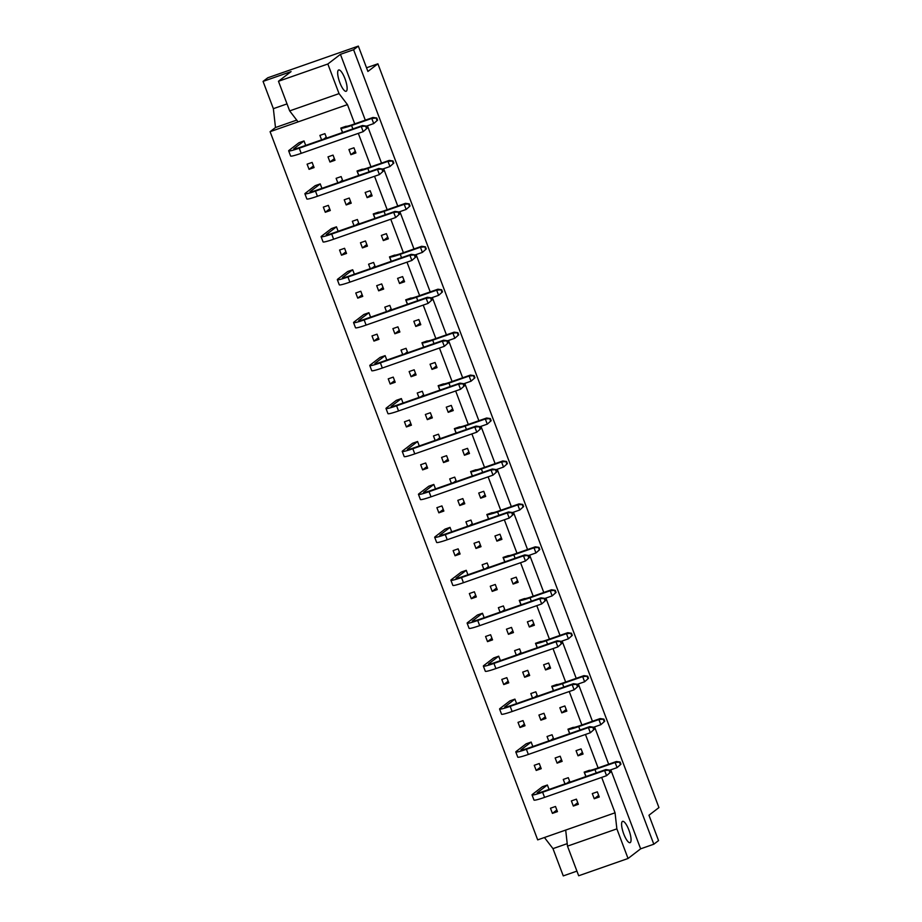 <?xml version="1.0" encoding="UTF-8"?>
<svg xmlns="http://www.w3.org/2000/svg" width="922" height="922" viewBox="0 0 922 922"><rect width="100%" height="100%" fill="white"/><g stroke="black" fill="none" stroke-linecap="round" stroke-linejoin="round"><path stroke-width="1.38" d="M628.896 830.042A11.283 3.089 70.7 0 0 622.592 821.364A11.283 3.089 70.7 0 0 623.756 833.995A11.283 3.089 70.7 0 0 630.049 842.673A11.283 3.089 70.7 0 0 628.896 830.042M344.966 78.658A11.283 3.089 70.7 0 0 338.674 69.98A11.283 3.089 70.7 0 0 339.826 82.6A11.283 3.089 70.7 0 0 346.13 91.278A11.283 3.089 70.7 0 0 344.966 78.658M304.018 140.951L294.049 148.603A9.22 0.795 -20.7 0 0 293.795 148.938A9.22 0.795 -20.7 0 0 300.307 147.29L362.519 125.53L366.276 126.06L361.263 126.487L299.258 148.188A14.971 1.291 159.3 0 1 288.667 150.862A14.971 1.291 159.3 0 1 289.082 150.321L298.993 142.714L304.018 140.951L305.701 145.411M321.594 139.844L319.911 135.396L324.924 133.644L326.607 138.093M323.749 139.084L326.261 137.171M342.5 132.526L340.817 128.077L345.831 126.326M350.879 154.7L348.931 149.548L353.944 147.785L355.892 152.948L350.879 154.7L355.281 151.323M358.727 175.468L357.045 171.019L362.058 169.256M367.106 197.631L365.158 192.479L370.171 190.727L372.119 195.879L367.106 197.631L371.508 194.254M374.943 218.399L373.26 213.95L378.285 212.198M383.322 240.573L381.374 235.421L386.399 233.658L388.346 238.821L383.322 240.573L387.724 237.196M391.17 261.341L389.487 256.892L394.512 255.129M399.549 283.503L397.601 278.352L402.626 276.6L404.574 281.752L399.549 283.503L403.951 280.127M407.397 304.272L405.715 299.823L410.728 298.071M415.776 326.446L413.828 321.294L418.842 319.542L420.789 324.694L415.776 326.446L420.178 323.069M423.624 347.214L421.942 342.765L426.955 341.002M432.003 369.376L430.055 364.225L435.069 362.473L437.016 367.624L432.003 369.376L436.406 365.999M439.84 390.144L438.157 385.696L443.182 383.944M448.219 412.318L446.271 407.167L451.296 405.415L453.244 410.567L448.219 412.318L452.621 408.942M456.067 433.086L454.385 428.638L459.41 426.874M464.446 455.249L462.498 450.097L467.523 448.346L469.471 453.497L464.446 455.249L468.849 451.872M472.295 476.017L470.612 471.568L475.625 469.817M480.673 498.191L478.725 493.04L483.739 491.288L485.687 496.439L480.673 498.191L485.076 494.814M488.522 518.959L486.839 514.511L491.852 512.747M496.9 541.122L494.953 535.97L499.966 534.218L501.914 539.37L496.9 541.122L501.303 537.745M504.737 561.89L503.066 557.441L508.08 555.689M513.116 584.064L511.168 578.912L516.193 577.16L518.141 582.312L513.116 584.064L517.53 580.687M520.965 604.832L519.282 600.383L524.307 598.62M529.343 626.995L527.396 621.843L532.42 620.091L534.368 625.243L529.343 626.995L533.746 623.618M537.192 647.763L535.509 643.314L540.523 641.562M545.57 669.937L543.623 664.785L548.636 663.033L550.584 668.185L545.57 669.937L549.973 666.56M553.419 690.705L551.736 686.256L556.75 684.493M561.798 712.867L559.85 707.716L564.863 705.964L566.811 711.116L561.798 712.867L566.2 709.491M569.635 733.635L567.964 729.187L572.977 727.435M578.013 755.809L576.066 750.658L581.091 748.906L583.038 754.058L578.013 755.809L582.427 752.433M585.862 776.578L584.179 772.129L589.204 770.366M594.241 798.74L592.293 793.588L597.318 791.837L599.265 796.988L594.241 798.74L598.643 795.363M309.054 169.337L307.107 164.174L312.132 162.422L314.068 167.574L309.054 169.337L313.457 165.948M320.234 183.893L310.265 191.546A9.22 0.795 -20.7 0 0 310.011 191.868A9.22 0.795 -20.7 0 0 316.534 190.232L378.746 168.461L382.503 169.003L377.478 169.429L315.485 191.119A14.971 1.291 159.3 0 1 304.894 193.793A14.971 1.291 159.3 0 1 305.309 193.263L315.22 185.645L320.234 183.893L321.916 188.342M325.282 212.267L323.334 207.116L328.347 205.364L330.295 210.516L325.282 212.267L329.684 208.891M336.461 226.824L326.492 234.476A9.22 0.795 -20.7 0 0 326.238 234.81A9.22 0.795 -20.7 0 0 332.761 233.162L394.973 211.403L398.719 211.933L393.706 212.36L331.701 234.061A14.971 1.291 159.3 0 1 321.11 236.735A14.971 1.291 159.3 0 1 321.524 236.193L331.447 228.587L336.461 226.824L338.144 231.284M341.497 255.21L339.561 250.046L344.574 248.295L346.522 253.446L341.497 255.21L345.911 251.821M352.688 269.766L342.719 277.418A9.22 0.795 -20.7 0 0 342.465 277.741A9.22 0.795 -20.7 0 0 348.977 276.104L411.189 254.334L414.946 254.875L409.933 255.302L347.928 276.992A14.971 1.291 159.3 0 1 337.337 279.666A14.971 1.291 159.3 0 1 337.752 279.135L347.663 271.517L352.688 269.766L354.371 274.214M357.724 298.14L355.777 292.989L360.802 291.237L362.749 296.388L357.724 298.14L362.127 294.763M368.915 312.696L358.946 320.349A9.22 0.795 -20.7 0 0 358.693 320.683A9.22 0.795 -20.7 0 0 365.204 319.035L427.416 297.276L431.173 297.818L426.16 298.232L364.155 319.934A14.971 1.291 159.3 0 1 353.564 322.608A14.971 1.291 159.3 0 1 353.979 322.066L363.89 314.46L368.915 312.696L370.598 317.156M373.952 341.082L372.004 335.919L377.029 334.167L378.965 339.319L373.952 341.082L378.354 337.694M385.131 355.638L375.162 363.291A9.22 0.795 -20.7 0 0 374.908 363.614A9.22 0.795 -20.7 0 0 381.431 361.977L443.643 340.206L447.401 340.748L442.376 341.175L380.383 362.865A14.971 1.291 159.3 0 1 369.791 365.538A14.971 1.291 159.3 0 1 370.206 365.008L380.118 357.39L385.131 355.638L386.814 360.087M390.179 384.013L388.231 378.861L393.245 377.11L395.192 382.261L390.179 384.013L394.581 380.636M401.358 398.569L391.389 406.222A9.22 0.795 -20.7 0 0 391.135 406.556A9.22 0.795 -20.7 0 0 397.659 404.908L459.871 383.149L463.616 383.69L458.603 384.105L396.598 405.807A14.971 1.291 159.3 0 1 386.007 408.481A14.971 1.291 159.3 0 1 386.422 407.939L396.345 400.332L401.358 398.569L403.041 403.029M406.395 426.955L404.458 421.803L409.472 420.04L411.419 425.192L406.395 426.955L410.809 423.567M417.585 441.511L407.616 449.164A9.22 0.795 -20.7 0 0 407.363 449.487A9.22 0.795 -20.7 0 0 413.874 447.85L476.086 426.079L479.843 426.621L474.83 427.047L412.826 448.737A14.971 1.291 159.3 0 1 402.234 451.411A14.971 1.291 159.3 0 1 402.649 450.881L412.56 443.263L417.585 441.511L419.268 445.96M422.622 469.886L420.674 464.734L425.699 462.982L427.647 468.134L422.622 469.886L427.024 466.509M433.813 484.442L423.843 492.094A9.22 0.795 -20.7 0 0 423.59 492.429A9.22 0.795 -20.7 0 0 430.101 490.781L492.313 469.021L496.071 469.563L491.057 469.99L429.053 491.68A14.971 1.291 159.3 0 1 418.461 494.353A14.971 1.291 159.3 0 1 418.876 493.812L428.788 486.205L433.813 484.442L435.495 488.902M438.849 512.828L436.901 507.676L441.926 505.913L443.862 511.065L438.849 512.828L443.252 509.44M450.028 527.384L440.059 535.037A9.22 0.795 -20.7 0 0 439.806 535.359A9.22 0.795 -20.7 0 0 446.329 533.723L508.541 511.952L512.298 512.494L507.273 512.92L445.28 534.61A14.971 1.291 159.3 0 1 434.688 537.284A14.971 1.291 159.3 0 1 435.103 536.754L445.015 529.136L450.028 527.384L451.711 531.833M455.076 555.759L453.128 550.607L458.142 548.855L460.09 554.007L455.076 555.759L459.479 552.382M466.255 570.315L456.286 577.967A9.22 0.795 -20.7 0 0 456.033 578.301A9.22 0.795 -20.7 0 0 462.556 576.653L524.768 554.894L528.513 555.436L523.5 555.862L461.507 577.552A14.971 1.291 159.3 0 1 450.904 580.226A14.971 1.291 159.3 0 1 451.319 579.684L461.242 572.078L466.255 570.315L467.938 574.775M471.303 598.701L469.356 593.549L474.369 591.786L476.317 596.937L471.303 598.701L475.706 595.312M482.483 613.257L472.513 620.909A9.22 0.795 -20.7 0 0 472.26 621.232A9.22 0.795 -20.7 0 0 478.772 619.596L540.984 597.825L544.741 598.366L539.727 598.793L477.723 620.483A14.971 1.291 159.3 0 1 467.131 623.157A14.971 1.291 159.3 0 1 467.546 622.627L477.458 615.009L482.483 613.257L484.165 617.705M487.519 641.631L485.571 636.48L490.596 634.728L492.544 639.88L487.519 641.631L491.922 638.255M498.71 656.187L488.741 663.84A9.22 0.795 -20.7 0 0 488.487 664.174A9.22 0.795 -20.7 0 0 494.999 662.526L557.211 640.767L560.968 641.309L555.954 641.735L493.95 663.425A14.971 1.291 159.3 0 1 483.358 666.099A14.971 1.291 159.3 0 1 483.773 665.557L493.685 657.951L498.71 656.187L500.392 660.648M503.746 684.573L501.798 679.422L506.823 677.658L508.76 682.81L503.746 684.573L508.149 681.185M514.925 699.13L504.956 706.782A9.22 0.795 -20.7 0 0 504.703 707.105A9.22 0.795 -20.7 0 0 511.226 705.468L573.438 683.698L577.195 684.239L572.17 684.666L510.177 706.356A14.971 1.291 159.3 0 1 499.586 709.03A14.971 1.291 159.3 0 1 500.001 708.499L509.912 700.881L514.925 699.13L516.608 703.578M519.973 727.504L518.026 722.352L523.039 720.601L524.987 725.752L519.973 727.504L524.376 724.127M531.153 742.06L521.184 749.713A9.22 0.795 -20.7 0 0 520.93 750.047A9.22 0.795 -20.7 0 0 527.453 748.399L589.665 726.64L593.411 727.181L588.397 727.608L526.404 749.298A14.971 1.291 159.3 0 1 515.801 751.972A14.971 1.291 159.3 0 1 516.216 751.43L526.139 743.824L531.153 742.06L532.835 746.52M536.201 770.446L534.253 765.295L539.266 763.531L541.214 768.683L536.201 770.446L540.603 767.058M547.38 785.002L537.411 792.655A9.22 0.795 -20.7 0 0 537.157 792.978A9.22 0.795 -20.7 0 0 543.669 791.341L605.881 769.57L609.638 770.112L604.625 770.538L542.62 792.229A14.971 1.291 159.3 0 1 532.029 794.902A14.971 1.291 159.3 0 1 532.443 794.372L542.355 786.754L547.38 785.002L549.063 789.451M552.416 813.377L550.469 808.225L555.493 806.473L557.441 811.625L552.416 813.377L556.819 810M329.961 162.018L328.013 156.867L333.038 155.103L334.986 160.255L329.961 162.018L334.375 158.63M337.809 182.787L336.127 178.326L341.152 176.575L342.834 181.023M339.976 182.026L342.477 180.101M346.188 204.949L344.24 199.797L349.265 198.046L351.213 203.197L346.188 204.949L350.591 201.572M354.036 225.717L352.354 221.268L357.379 219.517L359.05 223.965M356.203 224.956L358.704 223.043M362.415 247.891L360.467 242.74L365.481 240.976L367.429 246.128L362.415 247.891L366.818 244.503M370.264 268.659L368.581 264.199L373.594 262.447L375.277 266.896M372.43 267.899L374.931 265.974M378.642 290.822L376.695 285.67L381.708 283.918L383.656 289.07L378.642 290.822L383.045 287.445M386.491 311.59L384.808 307.141L389.822 305.389L391.504 309.838M388.646 310.829L391.159 308.916M394.858 333.764L392.91 328.612L397.935 326.849L399.883 332.001L394.858 333.764L399.272 330.376M402.707 354.532L401.024 350.072L406.049 348.32L407.731 352.769M404.873 353.771L407.374 351.847M411.085 376.695L409.138 371.543L414.162 369.791L416.11 374.943L411.085 376.695L415.488 373.318M418.934 397.463L417.251 393.014L422.276 391.262L423.947 395.711M421.1 396.702L423.601 394.789M427.312 419.637L425.365 414.485L430.378 412.722L432.326 417.873L427.312 419.637L431.715 416.248M435.161 440.405L433.478 435.945L438.492 434.193L440.174 438.642M437.328 439.644L439.829 437.72M443.54 462.567L441.592 457.416L446.605 455.664L448.553 460.816L443.54 462.567L447.942 459.191M451.388 483.335L449.706 478.887L454.719 477.135L456.402 481.584M453.543 482.575L456.056 480.662M459.755 505.51L457.808 500.358L462.832 498.595L464.78 503.746L459.755 505.51L464.169 502.121M467.604 526.278L465.921 521.817L470.946 520.066L472.629 524.514M469.771 525.517L472.271 523.592M475.983 548.44L474.035 543.288L479.06 541.537L481.007 546.688L475.983 548.44L480.385 545.063M483.831 569.208L482.148 564.76L487.173 563.008L488.844 567.456M485.998 568.448L488.499 566.534M492.21 591.382L490.262 586.231L495.275 584.467L497.223 589.619L492.21 591.382L496.612 587.994M500.058 612.15L498.376 607.69L503.389 605.938L505.072 610.387M502.225 611.39L504.726 609.465M508.437 634.313L506.489 629.161L511.503 627.409L513.45 632.561L508.437 634.313L512.839 630.936M516.285 655.081L514.603 650.632L519.616 648.881L521.299 653.329M518.441 654.32L520.953 652.407M524.653 677.255L522.705 672.103L527.73 670.34L529.677 675.492L524.653 677.255L529.067 673.867M532.501 698.023L530.818 693.563L535.843 691.811L537.526 696.26M534.668 697.263L537.169 695.338M540.88 720.186L538.932 715.034L543.957 713.282L545.905 718.434L540.88 720.186L545.282 716.809M548.728 740.954L547.046 736.505L552.071 734.753L553.753 739.202M550.895 740.193L553.396 738.28M557.107 763.128L555.159 757.976L560.173 756.213L562.12 761.365L557.107 763.128L561.51 759.74M564.956 783.896L563.273 779.436L568.286 777.684L569.969 782.133M567.122 783.135L569.623 781.211M573.334 806.058L571.386 800.907L576.4 799.155L578.348 804.307L573.334 806.058L577.737 802.682M353.599 49.73L358.335 46.1L367.913 71.455L377.893 63.802L658.942 807.58L648.961 815.232L658.55 840.599L653.813 844.218L353.599 49.73L340.425 54.34L365.308 120.16M377.893 63.802L366.518 67.779M616.864 828.866L628.055 858.486L578.682 875.762L567.491 846.142L616.864 828.866L615.055 812.801L601.686 777.396M598.101 767.911L585.458 734.465M581.874 724.969L569.231 691.523M565.647 682.038L553.016 648.592M549.42 639.096L536.788 605.65M533.204 596.165L520.561 562.72M516.977 553.223L504.334 519.778M500.75 510.292L488.118 476.847M484.523 467.35L471.891 433.905M468.307 424.42L455.664 390.974M452.08 381.478L439.437 348.032M435.852 338.547L423.221 305.101M419.625 295.605L406.994 262.159M403.41 252.674L390.767 219.229M387.182 209.732L374.539 176.286M370.955 166.801L358.324 133.356M354.728 123.859L347.456 104.612L270.088 131.685L537.687 839.873L615.055 812.801M339.042 93.618L289.669 110.894L278.467 81.274L327.84 63.998L339.042 93.618L347.456 104.612M278.467 81.274L291.064 71.605L263.058 81.401L273.361 108.669L275.482 127.536L270.088 131.685M263.058 81.401L267.783 77.782L358.335 46.1M544.441 837.51L552.97 848.632L563.273 875.9L576.93 871.117M610.79 769.824L640.64 848.828L628.055 858.486M367.429 125.784L381.524 163.102M383.656 168.714L397.751 206.032M399.871 211.657L413.978 248.975M416.099 254.587L430.205 291.905M432.326 297.529L446.421 334.847M448.553 340.46L462.648 377.778M464.769 383.402L478.875 420.72M480.996 426.333L495.102 463.651M497.223 469.275L511.318 506.593M513.45 512.206L527.545 549.535M529.666 555.148L543.773 592.466M545.893 598.078L560 635.408M562.12 641.021L576.215 678.338M578.348 683.951L592.443 721.281M594.563 726.893L608.67 764.211M340.425 54.34L327.84 63.998M640.64 848.828L653.813 844.218M567.214 843.653L552.97 848.632M567.491 846.142L565.693 830.077M296.723 120.102L275.482 127.536M287.019 103.898L273.361 108.669M298.083 121.877L289.669 110.894M367.083 128.216L363.21 131.65L367.083 128.216L366.276 126.06M366.564 128.619L365.746 126.464M288.667 150.862L290.614 156.014A14.971 1.291 159.3 0 0 301.206 153.34L363.21 131.65L361.263 126.487L362.519 125.53M346.119 126.245A9.22 0.795 -20.7 0 0 352.63 124.597L373.018 117.463L376.775 118.004L371.762 118.431L351.582 125.496A14.971 1.291 159.3 0 1 340.99 128.17A14.971 1.291 159.3 0 1 341.025 128.008M377.594 120.148L373.71 123.583L377.594 120.148L376.775 118.004M377.063 120.552L376.257 118.408M366.311 126.176L373.71 123.583L371.762 118.431L373.018 117.463M383.31 171.146L379.426 174.581L383.31 171.146L382.503 169.003M382.78 171.55L381.973 169.406M304.894 193.793L306.842 198.945A14.971 1.291 159.3 0 0 317.433 196.271L379.426 174.581L377.478 169.429L378.746 168.461M362.334 169.175A9.22 0.795 -20.7 0 0 368.858 167.539L389.245 160.405L393.003 160.947L387.989 161.373L367.809 168.426A14.971 1.291 159.3 0 1 357.217 171.1A14.971 1.291 159.3 0 1 357.24 170.939M393.809 163.09L389.937 166.525L393.809 163.09L393.003 160.947M393.291 163.494L392.472 161.35M382.538 169.106L389.937 166.525L387.989 161.373L389.245 160.405M399.537 214.088L395.653 217.523L399.537 214.088L398.719 211.933M399.007 214.492L398.2 212.337M321.11 236.735L323.057 241.887A14.971 1.291 159.3 0 0 333.649 239.213L395.653 217.523L393.706 212.36L394.973 211.403M415.764 257.019L411.88 260.453L415.764 257.019L414.946 254.875M415.234 257.422L414.427 255.279M337.337 279.666L339.284 284.817A14.971 1.291 159.3 0 0 349.876 282.144L411.88 260.453L409.933 255.302L411.189 254.334M431.98 299.961L428.108 303.396L431.98 299.961L431.173 297.818M431.461 300.365L430.643 298.209M353.564 322.608L355.512 327.759A14.971 1.291 159.3 0 0 366.103 325.086L428.108 303.396L426.16 298.232L427.416 297.276M378.562 212.118A9.22 0.795 -20.7 0 0 385.085 210.47L405.473 203.336L409.23 203.877L404.216 204.304L384.036 211.369A14.971 1.291 159.3 0 1 373.433 214.042A14.971 1.291 159.3 0 1 373.468 213.881M410.036 206.021L406.153 209.455L410.036 206.021L409.23 203.877M409.518 206.424L408.7 204.281M398.765 212.048L406.153 209.455L404.216 204.304L405.473 203.336M394.789 255.048A9.22 0.795 -20.7 0 0 401.312 253.412L421.7 246.278L425.445 246.819L420.432 247.246L400.252 254.299A14.971 1.291 159.3 0 1 389.66 256.973A14.971 1.291 159.3 0 1 389.695 256.812M426.264 248.963L422.38 252.398L426.264 248.963L425.445 246.819M425.733 249.366L424.927 247.223M414.992 254.979L422.38 252.398L420.432 247.246L421.7 246.278M411.016 297.99A9.22 0.795 -20.7 0 0 417.528 296.342L437.915 289.208L441.673 289.75L436.659 290.176L416.479 297.241A14.971 1.291 159.3 0 1 405.887 299.915A14.971 1.291 159.3 0 1 405.922 299.754M442.491 291.894L438.607 295.328L442.491 291.894L441.673 289.75M441.961 292.297L441.154 290.153M431.208 297.921L438.607 295.328L436.659 290.176L437.915 289.208M427.232 340.921A9.22 0.795 -20.7 0 0 433.755 339.284L454.143 332.151L457.9 332.692L452.886 333.119L432.706 340.172A14.971 1.291 159.3 0 1 422.115 342.846A14.971 1.291 159.3 0 1 422.138 342.684M458.707 334.836L454.834 338.27L458.707 334.836L457.9 332.692M458.188 335.239L457.37 333.096M447.435 340.852L454.834 338.27L452.886 333.119L454.143 332.151M443.459 383.863A9.22 0.795 -20.7 0 0 449.982 382.215L470.37 375.081L474.127 375.623L469.114 376.049L448.933 383.114A14.971 1.291 159.3 0 1 438.33 385.788A14.971 1.291 159.3 0 1 438.365 385.627M474.934 377.766L471.05 381.201L474.934 377.766L474.127 375.623M474.415 378.17L473.597 376.026M463.662 383.794L471.05 381.201L469.114 376.049L470.37 375.081M459.686 426.794A9.22 0.795 -20.7 0 0 466.209 425.157L486.597 418.023L490.343 418.565L485.329 418.991L465.149 426.045A14.971 1.291 159.3 0 1 454.558 428.718A14.971 1.291 159.3 0 1 454.592 428.557M491.161 420.709L487.277 424.143L491.161 420.709L490.343 418.565M490.631 421.112L489.824 418.968M479.889 426.725L487.277 424.143L485.329 418.991L486.597 418.023M448.207 342.892L444.323 346.326L448.207 342.892L447.401 340.748M447.677 343.295L446.87 341.152M369.791 365.538L371.739 370.69A14.971 1.291 159.3 0 0 382.33 368.016L444.323 346.326L442.376 341.175L443.643 340.206M464.434 385.834L460.551 389.268L464.434 385.834L463.616 383.69M463.904 386.237L463.098 384.082M386.007 408.481L387.955 413.632A14.971 1.291 159.3 0 0 398.546 410.958L460.551 389.268L458.603 384.105L459.871 383.149M480.662 428.765L476.778 432.199L480.662 428.765L479.843 426.621M480.132 429.168L479.325 427.024M402.234 451.411L404.182 456.563A14.971 1.291 159.3 0 0 414.773 453.889L476.778 432.199L474.83 427.047L476.086 426.079M496.877 471.707L493.005 475.141L496.877 471.707L496.071 469.563M496.359 472.11L495.54 469.955M418.461 494.353L420.409 499.505A14.971 1.291 159.3 0 0 431 496.831L493.005 475.141L491.057 469.99L492.313 469.021M513.105 514.637L509.221 518.072L513.105 514.637L512.298 512.494M512.574 515.041L511.768 512.897M434.688 537.284L436.636 542.436A14.971 1.291 159.3 0 0 447.228 539.762L509.221 518.072L507.273 512.92L508.541 511.952M529.332 557.58L525.448 561.014L529.332 557.58L528.513 555.436M528.802 557.983L527.995 555.839M450.904 580.226L452.852 585.378A14.971 1.291 159.3 0 0 463.443 582.704L525.448 561.014L523.5 555.862L524.768 554.894M545.559 600.51L541.675 603.945L545.559 600.51L544.741 598.366M545.029 600.913L544.222 598.77M467.131 623.157L469.079 628.308A14.971 1.291 159.3 0 0 479.671 625.635L541.675 603.945L539.727 598.793L540.984 597.825M561.775 643.452L557.902 646.887L561.775 643.452L560.968 641.309M561.256 643.856L560.438 641.712M483.358 666.099L485.306 671.251A14.971 1.291 159.3 0 0 495.898 668.577L557.902 646.887L555.954 641.735L557.211 640.767M578.002 686.383L574.118 689.817L578.002 686.383L577.195 684.239M577.472 686.786L576.665 684.643M499.586 709.03L501.533 714.181A14.971 1.291 159.3 0 0 512.125 711.507L574.118 689.817L572.17 684.666L573.438 683.698M594.229 729.325L590.345 732.76L594.229 729.325L593.411 727.181M593.699 729.728L592.892 727.585M515.801 751.972L517.749 757.123A14.971 1.291 159.3 0 0 528.341 754.45L590.345 732.76L588.397 727.608L589.665 726.64M610.456 772.256L606.572 775.69L610.456 772.256L609.638 770.112M609.926 772.659L609.119 770.515M532.029 794.902L533.976 800.054A14.971 1.291 159.3 0 0 544.568 797.38L606.572 775.69L604.625 770.538L605.881 769.57M475.913 469.736A9.22 0.795 -20.7 0 0 482.425 468.088L502.813 460.954L506.57 461.496L501.556 461.922L481.376 468.987A14.971 1.291 159.3 0 1 470.785 471.661A14.971 1.291 159.3 0 1 470.819 471.499M507.388 463.639L503.504 467.074L507.388 463.639L506.57 461.496M506.858 464.043L506.051 461.899M496.105 469.667L503.504 467.074L501.556 461.922L502.813 460.954M492.129 512.667A9.22 0.795 -20.7 0 0 498.652 511.03L519.04 503.896L522.797 504.438L517.784 504.864L497.603 511.917A14.971 1.291 159.3 0 1 487.012 514.591A14.971 1.291 159.3 0 1 487.035 514.43M523.604 506.581L519.731 510.016L523.604 506.581L522.797 504.438M523.085 506.985L522.267 504.841M512.332 512.597L519.731 510.016L517.784 504.864L519.04 503.896M508.356 555.609A9.22 0.795 -20.7 0 0 514.879 553.961L535.267 546.827L539.024 547.368L534.011 547.795L513.831 554.86A14.971 1.291 159.3 0 1 503.228 557.533A14.971 1.291 159.3 0 1 503.262 557.372M539.831 549.512L535.947 552.946L539.831 549.512L539.024 547.368M539.312 549.915L538.494 547.772M528.56 555.54L535.947 552.946L534.011 547.795L535.267 546.827M524.583 598.539A9.22 0.795 -20.7 0 0 531.107 596.903L551.494 589.769L555.24 590.311L550.227 590.737L530.046 597.79A14.971 1.291 159.3 0 1 519.455 600.464A14.971 1.291 159.3 0 1 519.489 600.314M556.058 592.454L552.174 595.889L556.058 592.454L555.24 590.311M555.528 592.858L554.721 590.714M544.787 598.47L552.174 595.889L550.227 590.737L551.494 589.769M540.811 641.482A9.22 0.795 -20.7 0 0 547.322 639.833L567.71 632.699L571.467 633.241L566.454 633.668L546.273 640.732A14.971 1.291 159.3 0 1 535.682 643.406A14.971 1.291 159.3 0 1 535.717 643.245M572.285 635.385L568.401 638.819L572.285 635.385L571.467 633.241M571.755 635.788L570.948 633.644M561.002 641.412L568.401 638.819L566.454 633.668L567.71 632.699M557.026 684.412A9.22 0.795 -20.7 0 0 563.549 682.776L583.937 675.642L587.694 676.183L582.681 676.61L562.501 683.663A14.971 1.291 159.3 0 1 551.909 686.337A14.971 1.291 159.3 0 1 551.932 686.187M588.501 678.327L584.629 681.761L588.501 678.327L587.694 676.183M587.982 678.73L587.164 676.587M577.23 684.343L584.629 681.761L582.681 676.61L583.937 675.642M573.254 727.354A9.22 0.795 -20.7 0 0 579.777 725.706L600.164 718.572L603.922 719.114L598.908 719.54L578.728 726.605A14.971 1.291 159.3 0 1 568.125 729.279A14.971 1.291 159.3 0 1 568.159 729.118M604.728 721.258L600.844 724.692L604.728 721.258L603.922 719.114M604.21 721.661L603.391 719.517M593.457 727.285L600.844 724.692L598.908 719.54L600.164 718.572M589.481 770.285A9.22 0.795 -20.7 0 0 596.004 768.648L616.392 761.514L620.137 762.056L615.124 762.482L594.944 769.536A14.971 1.291 159.3 0 1 584.352 772.21A14.971 1.291 159.3 0 1 584.387 772.06M620.955 764.2L617.072 767.634L620.955 764.2L620.137 762.056M620.425 764.603L619.619 762.459M609.684 770.216L617.072 767.634L615.124 762.482L616.392 761.514M301.206 153.34L299.258 148.188M352.872 128.896L351.582 125.496M317.433 196.271L315.485 191.119M369.1 171.838L367.809 168.426M333.649 239.213L331.701 234.061M349.876 282.144L347.928 276.992M366.103 325.086L364.155 319.934M385.315 214.768L384.036 211.369M401.543 257.711L400.252 254.299M417.77 300.641L416.479 297.241M433.997 343.583L432.706 340.172M450.213 386.514L448.933 383.114M466.44 429.456L465.149 426.045M382.33 368.016L380.383 362.865M398.546 410.958L396.598 405.807M414.773 453.889L412.826 448.737M431 496.831L429.053 491.68M447.228 539.762L445.28 534.61M463.443 582.704L461.507 577.552M479.671 625.635L477.723 620.483M495.898 668.577L493.95 663.425M512.125 711.507L510.177 706.356M528.341 754.45L526.404 749.298M544.568 797.38L542.62 792.229M482.667 472.387L481.376 468.987M498.894 515.329L497.603 511.917M515.11 558.271L513.831 554.86M531.337 601.202L530.046 597.79M547.564 644.144L546.273 640.732M563.791 687.074L562.501 683.663M580.007 730.017L578.728 726.605M596.234 772.947L594.944 769.536M342.627 132.491L340.99 128.17M358.842 175.422L357.217 171.1M375.07 218.364L373.433 214.042M391.297 261.295L389.66 256.973M407.524 304.237L405.887 299.915M423.74 347.168L422.115 342.846M439.967 390.11L438.33 385.788M456.194 433.04L454.558 428.718M472.421 475.983L470.785 471.661M488.637 518.913L487.012 514.591M504.864 561.855L503.228 557.533M521.091 604.786L519.455 600.464M537.319 647.728L535.682 643.406M553.534 690.659L551.909 686.337M569.761 733.601L568.125 729.279M585.989 776.531L584.352 772.21"/></g></svg>
